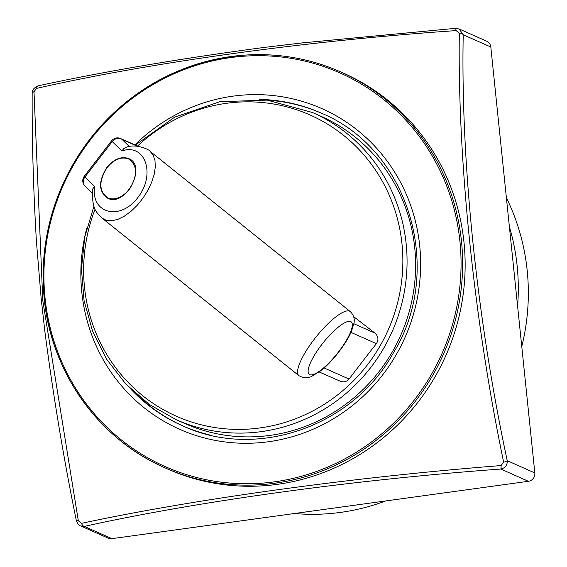 <?xml version="1.0" encoding="UTF-8"?>
<svg xmlns="http://www.w3.org/2000/svg" width="567" height="567" viewBox="0 0 567 567"><rect width="100%" height="100%" fill="white"/><g stroke="black" fill="none" stroke-linecap="round" stroke-linejoin="round"><path stroke-width="0.85" d="M137.533 146.059A164.791 158.569 113.9 0 1 392.874 204.24A164.791 158.569 113.9 0 1 241.202 429.382A164.791 158.569 113.9 0 1 95.093 209.053M353.631 316.606A596.725 39.86 37.6 0 0 374.9 333.07C378.331 336.217 378.827 339.746 376.396 343.659A575.902 152.02 128.7 0 0 349.102 379.075L346.912 380.989L344.148 381.889L341.185 381.641L319.249 371.987M312.502 112.514A168.038 161.687 -66.1 0 1 392.102 331.702A168.038 161.687 -66.1 0 1 176.139 419.679L184.679 423.471A168.038 161.687 -66.1 0 0 379.401 371.165A168.038 161.687 -66.1 0 0 321.05 116.306L312.502 112.514L267.156 100.118L219.89 101.706L174.686 117.135L135.35 145.095M106.901 167.407C114.002 159.001 121.253 156.06 128.652 158.562C147.526 165.755 125.598 207.416 107.737 198.301C98.481 191.653 98.204 181.355 106.901 167.407M101.826 217.926L102.216 218.252C96.659 212.065 92.343 210.917 92.308 190.632L92.775 188.882L94.583 186.408L84.944 176.996L112.238 141.587L121.877 150.999L123.911 148.483L126.271 147.236C136.151 143.238 150.113 149.979 150.028 151.297M150.064 151.325L350.264 311.559A41.079 10.844 128.7 0 0 316.131 336.855A41.079 10.844 128.7 0 0 298.929 375.694L102.237 218.274L106.568 220.421L111.883 220.783L117.915 219.344L124.357 216.169L130.892 211.42L137.186 205.339L142.934 198.23L147.831 190.448L151.644 182.376L154.181 174.43L155.308 167.003L154.975 160.468L153.196 155.152L150.035 151.304M130.084 159.603L130.644 159.71M109.955 199.024L109.516 198.684M459.164 28.981L486.649 41.185A7.47 7.187 113.9 0 1 490.816 47.018L463.218 34.764L459.185 28.995L455.457 28.385M490.816 47.018L534.83 472.949A7.47 7.187 113.9 0 1 528.394 481.298L111.905 538.65A7.47 7.187 113.9 0 1 108.113 538.118L80.627 525.921L84.306 526.396A4.479 2.594 -101.6 0 1 81.528 523.334L78.324 520.768L42.794 300.687L33.992 91.741L36.579 88.381C151.283 62.264 308.448 40.604 456.109 30.604L459.313 33.169C457.534 159.937 474.125 320.674 503.645 462.197L501.058 465.564C353.546 477.116 196.38 498.754 81.528 523.334M528.394 481.298L500.803 469.044C505.275 468.044 507.422 465.266 507.231 460.695A4.479 1.042 168.9 0 1 503.645 462.197M268.418 100.274A171.028 164.565 113.9 0 1 321.659 113.308M182.865 425.937A171.028 164.565 113.9 0 1 137.498 395.192M343.255 73.051A216.58 208.401 113.9 0 1 445.853 355.566A216.58 208.401 113.9 0 1 167.499 468.959L164.983 467.839A216.58 208.401 113.9 0 1 44.254 298.618A216.58 208.401 113.9 0 1 130.658 98.587A216.58 208.401 113.9 0 1 340.746 71.938A216.58 208.401 113.9 0 1 443.337 354.446A216.58 208.401 113.9 0 1 164.983 467.839C98.821 439.191 51.2 372.448 44.212 298.568C39.08 241.4 53.454 189.371 87.325 142.487C127.958 89.926 180.476 60.797 244.873 55.098C278.333 52.929 310.291 58.543 340.746 71.938L343.255 73.051M76.261 520.272A4.479 1.042 -11.1 0 0 76.269 520.3C77.75 524.057 79.189 525.928 80.592 525.9L80.627 525.914M534.83 472.949L507.231 460.695C476.982 319.554 460.652 161.347 463.218 34.764A4.479 2.197 179.9 0 0 459.313 33.169M456.109 30.604A4.479 0.652 -94.7 0 0 455.351 28.35A4.479 0.652 -94.7 0 0 455.266 28.4M111.905 538.65L84.306 526.396C198.797 501.086 353.489 479.788 500.803 469.044A4.479 0.652 -94.7 0 0 501.058 465.564M32.17 93.59A4.479 2.197 -0.1 0 1 32.17 93.52C31.943 140.474 33.361 189.775 36.423 241.422L41.136 298.072L44.857 331.348C53.227 395.674 63.695 458.66 76.269 520.3A4.479 1.042 -11.1 0 0 78.324 520.768M38.386 85.773A4.479 2.594 78.4 0 0 38.329 85.78C33.836 87.75 31.787 90.33 32.17 93.52A4.479 2.197 -0.1 0 1 33.992 91.741M459.185 28.995L455.351 28.35L302.19 42.908L264.605 47.38C180.809 58.486 105.384 71.286 38.329 85.78A4.479 2.594 78.4 0 0 36.579 88.381M294.464 513.511A216.58 208.401 -66.1 0 0 385.695 500.944M521.768 346.536A216.58 208.401 -66.1 0 0 506.388 197.734M509.372 226.609A216.58 208.401 113.9 0 1 517.593 306.152M128.248 190.576C121.43 197.89 114.654 200.357 107.907 197.975C98.814 191.433 98.538 181.305 107.085 167.591C114.073 159.327 121.203 156.428 128.482 158.895C137.221 164.912 137.831 174.586 130.297 187.918A22.035 21.199 113.9 0 1 128.248 190.576L130.297 187.918M350.69 321.567A33.609 8.874 -51.3 0 1 345.955 341.1A33.609 8.874 -51.3 0 1 322.127 369.16A33.609 8.874 -51.3 0 1 314.487 355.155A33.609 8.874 -51.3 0 1 350.69 321.567M351.008 332.39L376.396 343.659M349.102 379.075L324.118 367.983M121.877 150.999C145.23 142.686 156.131 174.572 137.802 197.578C120.154 221.243 90.571 213.603 94.583 186.408M92.145 193.071L85.015 186.111A7.47 6.478 -45.7 0 1 84.944 176.996A7.47 0.496 -142.4 0 1 84.32 176.202L111.614 140.793A7.47 0.496 37.6 0 0 112.238 141.587A7.47 6.478 -45.7 0 1 122.075 139.447A7.47 7.187 -66.1 0 0 120.558 138.525L138.008 146.272M129.326 146.527L122.075 139.447L137.242 146.187M374.9 333.07L353.872 323.736M45.077 298.292A215.347 207.21 113.9 0 1 337.223 71.747A215.347 207.21 113.9 0 1 375.191 439.142A215.347 207.21 113.9 0 1 45.077 298.292M134.889 144.89A175.409 168.782 113.9 0 1 396.865 175.763A175.409 168.782 113.9 0 1 304.238 432.777A175.409 168.782 113.9 0 1 81.797 292.211A175.409 168.782 113.9 0 1 86.779 228.125M259.261 99.402A171.028 164.565 113.9 0 1 321.057 113.039C409.523 149.369 444.634 270.119 393.498 352.674C352.745 426.937 255.83 460.34 182.269 425.668A171.028 164.565 113.9 0 1 130.701 388.983M209.301 434.854A171.028 164.565 113.9 0 1 182.269 425.668M176.139 419.679L149.192 404.349L125.739 383.951L106.631 359.244L92.57 331.114L84.072 300.609L81.435 268.85L84.774 236.985L93.945 206.197M350.264 311.559C353.645 314.926 354.878 318.803 353.957 323.19L351.54 331.163C345.445 345.402 331.142 362.71 321.198 370.471L311.085 376.757L306.924 377.828L303.132 377.672L298.929 375.694M120.558 138.525A7.47 7.47 0 0 0 111.614 140.793M84.32 176.202A7.47 7.47 0 0 0 85.015 186.111M131.076 160.05L128.482 158.895M110.508 199.123L107.907 197.975"/></g></svg>
